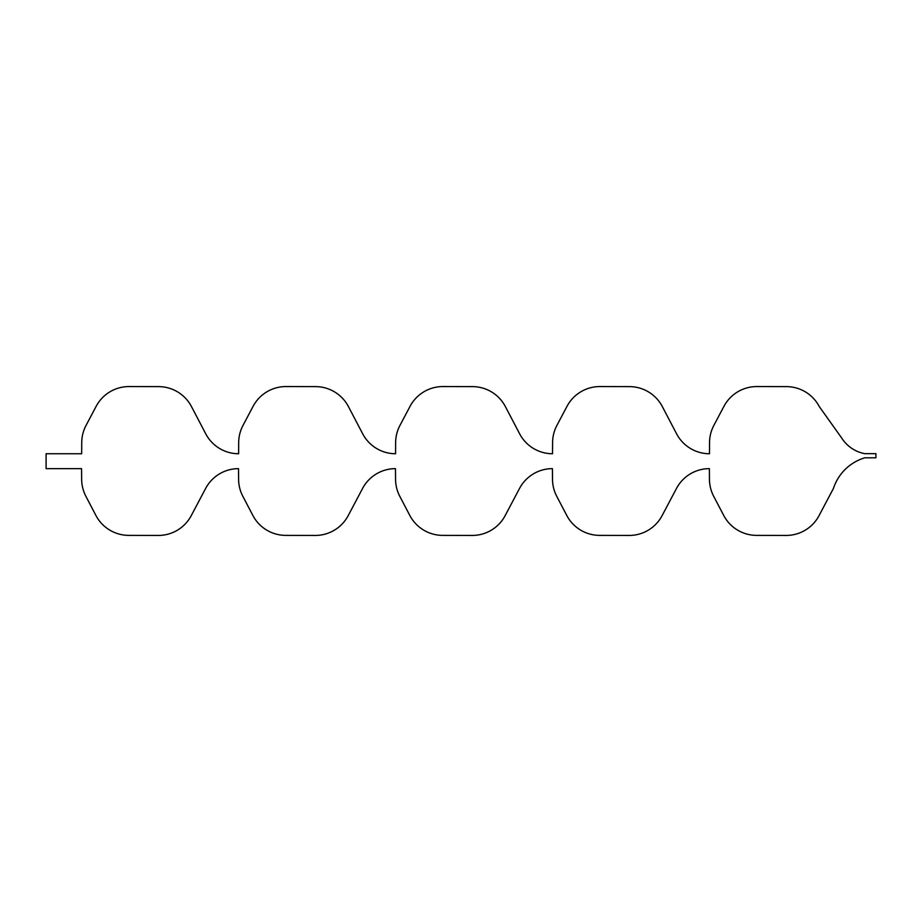 <?xml version="1.0" encoding="UTF-8"?>
<svg xmlns="http://www.w3.org/2000/svg" width="922" height="922" viewBox="0 0 922 922"><rect width="100%" height="100%" fill="white"/><g stroke="black" fill="none" stroke-linecap="round" stroke-linejoin="round"><path stroke-width="0.69" stroke-dasharray="4.61 3.46" d=""/><path stroke-width="1.38" d="M519.524 488.453A37.203 37.203 0 0 1 552.416 468.641L552.509 479.002A37.203 37.203 0 0 0 556.75 496.336L566.753 515.433A37.203 37.203 0 0 0 599.646 535.382L629.127 535.44A37.203 37.203 0 0 0 662.1 515.64L676.483 488.453A37.203 37.203 0 0 1 709.364 468.641L709.456 479.002A37.203 37.203 0 0 0 713.709 496.336L723.712 515.433A37.203 37.203 0 0 0 756.593 535.382L786.086 535.44A37.203 37.203 0 0 0 819.047 515.64L833.43 488.453A47.229 47.229 0 0 1 864.801 457.808L875.9 457.808L875.9 453.67L864.801 453.67A35.001 35.001 0 0 1 841.671 437.996L819.278 406.567A37.203 37.203 0 0 0 786.385 386.618L756.904 386.56A37.203 37.203 0 0 0 723.931 406.36L713.847 425.422A37.203 37.203 0 0 0 709.537 442.744L709.479 453.751A37.203 37.203 0 0 1 676.587 433.813L662.319 406.567A37.203 37.203 0 0 0 629.438 386.618L599.945 386.56A37.203 37.203 0 0 0 566.984 406.36L556.9 425.422A37.203 37.203 0 0 0 552.589 442.744L552.52 453.751A37.203 37.203 0 0 1 519.639 433.813L505.371 406.567A37.203 37.203 0 0 0 472.49 386.618L442.998 386.56A37.203 37.203 0 0 0 410.036 406.36L399.952 425.422A37.203 37.203 0 0 0 395.63 442.744L395.573 453.751A37.203 37.203 0 0 1 362.692 433.813L348.424 406.567A37.203 37.203 0 0 0 315.531 386.618L286.05 386.56A37.203 37.203 0 0 0 253.077 406.36L243.005 425.422A37.203 37.203 0 0 0 238.683 442.744L238.625 453.751A37.203 37.203 0 0 1 205.733 433.813L191.465 406.567A37.203 37.203 0 0 0 158.584 386.618L129.103 386.56A37.203 37.203 0 0 0 96.13 406.36L86.046 425.422A37.203 37.203 0 0 0 81.735 442.744L81.666 453.751L46.1 453.751L46.1 468.641L81.562 468.641L81.655 479.002A37.203 37.203 0 0 0 85.907 496.336L95.9 515.433A37.203 37.203 0 0 0 128.792 535.382L158.273 535.44A37.203 37.203 0 0 0 191.246 515.64L205.629 488.453A37.203 37.203 0 0 1 238.51 468.641L238.602 479.002A37.203 37.203 0 0 0 242.855 496.336L252.859 515.433A37.203 37.203 0 0 0 285.739 535.382L315.232 535.44A37.203 37.203 0 0 0 348.193 515.64L362.577 488.453A37.203 37.203 0 0 1 395.469 468.641L395.561 479.002A37.203 37.203 0 0 0 399.802 496.336L409.806 515.433A37.203 37.203 0 0 0 442.687 535.382L472.179 535.44A37.203 37.203 0 0 0 505.141 515.64L519.524 488.453"/></g></svg>
